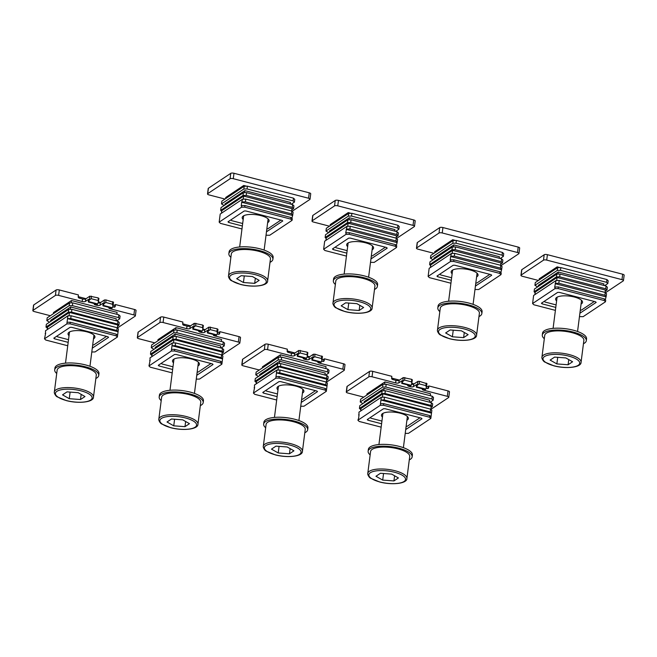<?xml version="1.0" encoding="UTF-8"?>
<svg xmlns="http://www.w3.org/2000/svg" width="657" height="657" viewBox="0 0 657 657"><rect width="100%" height="100%" fill="white"/><g stroke="black" fill="none" stroke-linecap="round" stroke-linejoin="round"><path stroke-width="0.99" d="M411.611 379.303L403.258 377.578L399.177 380.304A2.464 0.821 7.3 0 1 395.957 380.37L392.59 379.491A1.232 1.084 56.3 0 1 391.613 378.046L391.835 376.321L372.733 371.361A2.464 0.821 -172.7 0 0 369.521 371.427L347.167 386.332A2.464 0.821 -172.7 0 0 346.97 386.603L346.28 392.015A2.464 0.821 7.3 0 1 346.477 391.753L368.823 376.839A2.464 0.821 7.3 0 1 372.043 376.781L395.637 382.908A2.464 0.821 -172.7 0 0 398.848 382.842L401.961 380.764L401.739 383.417L410.724 385.758L411.742 383.836L411.611 379.303L412.243 379.918M426.549 386.694A3.696 1.232 7.3 0 0 428.421 386.267L428.906 385.946L428.684 387.679A1.232 1.084 56.3 0 1 427.411 388.542L426.122 388.205M426.845 383.704L419.47 381.339L417.86 381.372L413.779 384.099A2.464 0.821 7.3 0 1 411.545 384.337M393.116 379.631L393.264 378.489L399.472 380.107M411.89 383.327L414.082 383.893M393.264 378.489A3.696 1.232 7.3 0 1 391.638 377.841M422.623 388.845L422.443 388.969A2.464 0.821 -172.7 0 0 422.246 389.24A2.464 0.821 -172.7 0 0 423.716 390.201L447.31 396.327A2.464 0.821 7.3 0 1 448.78 397.288L449.478 391.868A2.464 0.821 -172.7 0 0 448 390.907L428.906 385.946M448.78 397.288A2.464 0.821 7.3 0 1 448.583 397.559L430.844 409.393M346.28 392.015A2.464 0.821 7.3 0 0 347.75 392.985L363.748 397.132M404.868 377.545L404.54 380.083L402.757 381.503L401.739 383.417M404.54 380.083L411.282 381.84M412.341 379.779L411.742 383.836M425.276 389.502L416.341 387.211L416.563 384.559L413.458 386.636A2.464 0.821 -172.7 0 1 410.239 386.702L409.114 386.406A2.464 0.821 -172.7 0 1 407.644 385.445A2.464 0.821 -172.7 0 1 407.841 385.174L408.022 385.051M426.951 383.573L426.344 387.63L425.884 385.626L419.15 383.877L417.359 385.298L416.407 387.195M416.776 386.801L425.761 389.133L425.391 389.535M425.761 389.133L426.344 387.63M430.286 395.719L430.54 393.773L384.928 381.922L366.951 393.913L366.803 395.103M384.928 381.922L384.624 384.296M386.176 384.263L385.815 387.03L431.879 398.988L433.152 400.22L433.505 397.452L432.232 396.22L386.176 384.263L382.957 384.329L360.611 399.234L360.25 402.002L362.927 403.595M431.879 398.988L432.232 396.22M433.152 400.22L430.015 402.322M360.25 402.002L382.604 387.096L382.957 384.329M382.604 387.096L385.815 387.03M364.027 402.856L364.183 401.665L384.099 388.386L429.711 400.228L429.464 402.174M384.099 388.386L383.795 390.751M385.347 390.718L384.994 393.486L431.049 405.451L432.322 406.683L432.684 403.915L431.403 402.684L385.347 390.718L382.128 390.784L359.781 405.689L359.428 408.457L360.865 409.73M431.049 405.451L431.403 402.684M432.322 406.683L431.058 407.529M359.428 408.457L381.774 393.551L382.128 390.784M381.774 393.551L384.994 393.486M360.709 410.978L361.038 408.424L382.9 393.839L431.206 406.387L430.82 409.368M382.464 397.214L382.9 393.839M358.993 415.298L358.952 412.144L381.298 397.239L384.517 397.173L384.164 399.941L430.22 411.906L430.581 409.139L384.517 397.173M430.22 411.906L431.501 413.138L431.854 410.37L430.581 409.139M381.159 427.157L359.198 421.449L357.917 420.217L380.263 405.312L381.298 397.239M357.917 420.217L358.615 418.279L359.083 414.592L358.599 414.912M405.221 433.406L408.473 433.349L430.82 418.443L431.501 413.138L380.945 400.006L384.164 399.941M431.025 416.825L429.752 415.594L429.547 417.211L430.82 418.443M380.263 405.312L383.483 405.246L429.547 417.211M381.594 423.757L367.871 420.193L367.23 419.577L383.458 408.753L385.068 408.72L421.351 418.148L421.991 418.764L405.706 429.588M380.477 403.702L383.688 403.636L429.752 415.594M383.688 403.636L383.483 405.246M368.019 419.051L367.871 420.193M406.182 426.311L405.763 429.588M419.971 417.786L407.209 426.294L406.125 426.311M370.252 417.565L370.926 418.222L381.939 421.08M382.448 417.096A13.559 4.517 -172.7 0 1 382.53 413.606A13.559 4.517 -172.7 0 1 400.261 413.228A13.559 4.517 7.3 0 1 407.701 416.825A13.559 4.517 7.3 0 1 406.905 420.225M407.085 416.234A12.327 4.106 7.3 0 1 407.291 417.211L403.39 447.672M383.277 413.187A12.327 4.106 -172.7 0 0 382.834 414.074L378.933 444.543M412.153 456.861L412.391 455.014A22.19 7.383 -172.7 0 0 399.127 446.366A22.19 7.383 -172.7 0 0 368.372 449.38L368.134 451.219A22.19 7.383 7.3 0 1 398.889 448.205A22.19 7.383 7.3 0 1 412.153 456.861A22.19 7.383 7.3 0 1 409.278 459.9M370.146 454.89A22.19 7.383 7.3 0 1 368.134 451.219M406.905 478.46L409.713 456.549A19.726 6.562 -172.7 0 0 397.92 448.854A19.726 6.562 -172.7 0 0 370.581 451.531L367.772 473.442C367.337 474.165 369.103 477.779 370.827 478.321L379.738 482.008C392.484 485.367 407.225 483.503 406.905 478.46A19.726 6.562 7.3 0 0 395.112 470.765A19.726 6.562 -172.7 0 0 367.772 473.442M375.96 476.268L380.444 473.27L391.679 474.108L398.421 477.943L393.937 480.932L382.703 480.095L375.96 476.268M394.594 475.767L393.937 480.932M383.548 473.508L382.703 480.095M307.131 352.168L298.779 350.444L294.697 353.17A2.464 0.821 7.3 0 1 291.486 353.236L288.111 352.357A1.232 1.084 56.3 0 1 287.134 350.912L287.355 349.187L268.261 344.227A2.464 0.821 -172.7 0 0 265.042 344.284L242.696 359.198A2.464 0.821 -172.7 0 0 242.499 359.461L241.801 364.881A2.464 0.821 7.3 0 1 241.998 364.619L264.344 349.705A2.464 0.821 7.3 0 1 267.563 349.647L291.158 355.774A2.464 0.821 -172.7 0 0 294.377 355.708L297.481 353.63L297.26 356.283L306.244 358.623L307.271 356.702L307.131 352.168L307.772 352.784M322.07 359.56A3.696 1.232 7.3 0 0 323.942 359.133L324.427 358.812L324.205 360.545A1.232 1.084 56.3 0 1 322.94 361.399L321.651 361.071M322.373 356.57L314.999 354.205L313.389 354.238L309.307 356.965A2.464 0.821 7.3 0 1 307.074 357.203M288.637 352.497L288.784 351.355L295.001 352.973M307.41 356.193L309.603 356.759M288.784 351.355A3.696 1.232 7.3 0 1 287.166 350.707M318.152 361.711L317.963 361.835A2.464 0.821 -172.7 0 0 317.766 362.106A2.464 0.821 -172.7 0 0 319.245 363.066L342.831 369.193A2.464 0.821 7.3 0 1 344.309 370.154L344.999 364.734A2.464 0.821 -172.7 0 0 343.529 363.773L324.427 358.812M344.309 370.154A2.464 0.821 7.3 0 1 344.112 370.425L326.365 382.259L326.726 379.253L278.42 366.705L256.558 381.29L256.23 383.844M241.801 364.881A2.464 0.821 7.3 0 0 243.279 365.842L259.277 369.998M300.389 350.411L300.068 352.949L298.278 354.369L297.26 356.283M300.068 352.949L306.803 354.706M307.87 352.645L307.271 356.702M320.805 362.368L311.861 360.077L312.091 357.424L308.979 359.502A2.464 0.821 -172.7 0 1 305.76 359.56L304.634 359.272A2.464 0.821 -172.7 0 1 303.164 358.311A2.464 0.821 -172.7 0 1 303.362 358.04L303.542 357.917M322.472 356.439L321.873 360.496L321.413 358.492L314.67 356.743L312.88 358.164L311.927 360.061M312.297 359.666L321.289 361.999L320.92 362.401M321.289 361.999L321.873 360.496M325.815 368.585L326.061 366.639L280.449 354.788L262.48 366.778L262.324 367.969M280.449 354.788L280.145 357.162M281.697 357.129L281.344 359.896L327.4 371.854L328.681 373.086L329.034 370.318L327.761 369.086L281.697 357.129L278.478 357.194L256.131 372.1L255.778 374.868L258.447 376.461M327.4 371.854L327.761 369.086M328.681 373.086L325.535 375.188M255.778 374.868L278.125 359.962L278.478 357.194M278.125 359.962L281.344 359.896M259.556 375.722L259.704 374.531L279.627 361.251L325.231 373.094L324.985 375.04M279.627 361.251L279.324 363.617M280.868 363.584L280.514 366.351L326.578 378.317L327.851 379.549L328.204 376.781L326.931 375.549L280.868 363.584L277.648 363.65L255.302 378.555L254.949 381.323L256.394 382.596M326.578 378.317L326.931 375.549M327.851 379.549L326.578 380.395M254.949 381.323L277.295 366.417L277.648 363.65M277.295 366.417L280.514 366.351M277.985 370.08L278.42 366.705M254.522 388.164L254.481 385.01L276.827 370.105L280.046 370.039L279.685 372.806L325.749 384.772L326.102 382.004L280.046 370.039M325.749 384.772L327.022 386.004L327.375 383.236L326.102 382.004M276.687 400.023L254.719 394.315L253.446 393.083L275.792 378.177L276.827 370.105M253.446 393.083L254.612 387.458L254.119 387.778M300.742 406.272L303.994 406.215L326.34 391.309L327.022 386.004L276.474 372.872L279.685 372.806M326.554 389.691L325.272 388.459L325.067 390.077L326.34 391.309M275.792 378.177L279.011 378.112L325.067 390.077M277.123 396.623L263.391 393.058L262.759 392.443L278.987 381.618L280.588 381.586L316.879 391.014L317.512 391.629L301.235 402.454M275.997 376.568L279.217 376.502L325.272 388.459M279.217 376.502L279.011 378.112M263.539 391.917L263.391 393.058M301.711 399.177L301.292 402.454M315.491 390.652L302.737 399.16L301.653 399.177M265.773 390.43L266.455 391.087L277.459 393.945M277.977 389.962A13.559 4.517 -172.7 0 1 278.059 386.472A13.559 4.517 -172.7 0 1 295.781 386.094A13.559 4.517 7.3 0 1 303.23 389.691A13.559 4.517 7.3 0 1 302.434 393.091M302.614 389.1A12.327 4.106 7.3 0 1 302.82 390.077L298.91 420.537M278.806 386.053A12.327 4.106 -172.7 0 0 278.363 386.94L274.454 417.409M307.681 429.727L307.919 427.879A22.19 7.383 -172.7 0 0 294.648 419.232A22.19 7.383 -172.7 0 0 263.892 422.246L263.654 424.085A22.19 7.383 7.3 0 1 294.41 421.071A22.19 7.383 7.3 0 1 307.681 429.727A22.19 7.383 7.3 0 1 304.807 432.766M265.674 427.756A22.19 7.383 7.3 0 1 263.654 424.085M302.425 451.326L305.234 429.415A19.726 6.562 -172.7 0 0 293.441 421.72A19.726 6.562 -172.7 0 0 266.101 424.397L263.301 446.308C262.857 447.031 264.631 450.645 266.348 451.187L275.267 454.874C288.004 458.233 302.754 456.369 302.425 451.326A19.726 6.562 7.3 0 0 290.632 443.631A19.726 6.562 -172.7 0 0 263.301 446.308M271.481 449.133L275.973 446.136L287.199 446.974L293.942 450.809L289.458 453.798L278.223 452.96L271.481 449.133M290.123 448.632L289.458 453.798M279.069 446.374L278.223 452.96M202.652 325.034L194.308 323.31L190.226 326.036A2.464 0.821 7.3 0 1 187.007 326.102L183.64 325.223A1.232 1.084 56.3 0 1 182.662 323.778L182.884 322.053L163.782 317.093A2.464 0.821 -172.7 0 0 160.563 317.15L138.216 332.064A2.464 0.821 -172.7 0 0 138.019 332.327L137.329 337.747A2.464 0.821 7.3 0 1 137.527 337.476L159.873 322.571A2.464 0.821 7.3 0 1 163.092 322.513L186.678 328.64A2.464 0.821 -172.7 0 0 189.898 328.574L193.01 326.496L192.78 329.149L201.773 331.489L202.791 329.568L202.652 325.034L203.292 325.65M217.598 332.426A3.696 1.232 7.3 0 0 219.471 331.999L219.955 331.678L219.734 333.411A1.232 1.084 56.3 0 1 218.461 334.265L217.171 333.937M217.894 329.436L217.262 328.82L208.91 327.104L204.828 329.83A2.464 0.821 7.3 0 1 202.594 330.069M184.165 325.363L184.313 324.221L190.522 325.839M202.939 329.058L205.132 329.625M184.313 324.221A3.696 1.232 7.3 0 1 182.687 323.572M213.673 334.577L213.492 334.7A2.464 0.821 -172.7 0 0 213.295 334.971A2.464 0.821 -172.7 0 0 214.765 335.932L238.36 342.059A2.464 0.821 7.3 0 1 239.83 343.02L240.528 337.599A2.464 0.821 -172.7 0 0 239.049 336.639L219.955 331.678M239.83 343.02A2.464 0.821 7.3 0 1 239.633 343.291L221.894 355.125M137.329 337.747A2.464 0.821 7.3 0 0 138.799 338.708L154.797 342.864M195.917 323.277L195.589 325.815L193.807 327.235L192.78 329.149M195.589 325.815L202.331 327.572M203.391 325.511L202.791 329.568M216.325 335.234L207.39 332.943L207.612 330.29L204.508 332.368A2.464 0.821 -172.7 0 1 201.288 332.426L200.163 332.138A2.464 0.821 -172.7 0 1 198.685 331.177A2.464 0.821 -172.7 0 1 198.89 330.906L199.071 330.783M217.993 329.305L217.393 333.362L216.933 331.358L210.191 329.609L208.409 331.029L207.456 332.927M207.826 332.532L216.81 334.865L216.44 335.259M216.81 334.865L217.393 333.362M221.335 341.451L221.59 339.505L175.977 327.654L158 339.644L157.852 340.835M175.977 327.654L175.674 330.019M177.226 329.995L176.864 332.762L222.928 344.72L224.201 345.952L224.554 343.184L223.281 341.952L177.226 329.995L174.006 330.06L151.652 344.966L151.299 347.734L153.968 349.327M222.928 344.72L223.281 341.952M224.201 345.952L221.056 348.054M151.299 347.734L173.645 332.828L174.006 330.06M173.645 332.828L176.864 332.762M155.077 348.588L155.233 347.397L175.148 334.117L220.76 345.96L220.506 347.906M175.148 334.117L174.844 336.483M176.396 336.45L176.043 339.217L222.099 351.183L223.372 352.415L223.725 349.647L222.452 348.415L176.396 336.45L173.177 336.515L150.831 351.421L150.478 354.189L151.915 355.462M222.099 351.183L222.452 348.415M223.372 352.415L222.107 353.261M150.478 354.189L172.824 339.283L173.177 336.515M172.824 339.283L176.043 339.217M151.759 356.71L152.087 354.156L173.949 339.57L222.255 352.119L221.869 355.1M173.514 342.946L173.949 339.57M150.042 361.03L150.001 357.876L172.348 342.97L175.567 342.905L175.214 345.672L221.269 357.638L221.623 354.87L175.567 342.905M221.269 357.638L222.551 358.87L222.904 356.102L221.623 354.87M172.208 372.889L150.239 367.181L148.967 365.949L171.313 351.043L172.348 342.97M148.967 365.949L150.133 360.323L149.648 360.644M196.262 379.138L199.523 379.081L221.869 364.175L222.551 358.87L171.994 345.738L175.214 345.672M222.074 362.557L220.801 361.325L220.596 362.943L221.869 364.175M171.313 351.043L174.532 350.978L220.596 362.943M172.643 369.489L158.92 365.924L158.28 365.308L174.507 354.484L176.117 354.452L212.4 363.879L213.04 364.495L196.755 375.319M171.518 349.425L174.737 349.368L220.801 361.325M174.737 349.368L174.532 350.978M159.068 364.783L158.92 365.924M197.231 372.043L196.813 375.311M211.012 363.518L198.258 372.026L197.174 372.043M161.302 363.296L161.975 363.953L172.988 366.811M173.497 362.828A13.559 4.517 -172.7 0 1 173.579 359.338A13.559 4.517 -172.7 0 1 191.31 358.96A13.559 4.517 7.3 0 1 198.751 362.557A13.559 4.517 7.3 0 1 197.954 365.957M198.135 361.966A12.327 4.106 7.3 0 1 198.34 362.943L194.439 393.403M174.327 358.919A12.327 4.106 -172.7 0 0 173.883 359.806L169.982 390.274M203.202 402.593L203.44 400.745A22.19 7.383 -172.7 0 0 190.177 392.098A22.19 7.383 -172.7 0 0 159.421 395.112L159.183 396.951A22.19 7.383 7.3 0 1 189.939 393.937A22.19 7.383 7.3 0 1 203.202 402.593A22.19 7.383 7.3 0 1 200.328 405.632M161.195 400.622A22.19 7.383 7.3 0 1 159.183 396.951M197.954 424.192L200.755 402.281A19.726 6.562 -172.7 0 0 188.97 394.586A19.726 6.562 -172.7 0 0 161.63 397.263L158.822 419.174C158.378 419.897 160.152 423.51 161.877 424.052L170.787 427.74C183.533 431.099 198.274 429.235 197.954 424.192A19.726 6.562 7.3 0 0 186.161 416.497A19.726 6.562 -172.7 0 0 158.822 419.174M167.009 421.999L171.493 419.002L182.728 419.839L189.471 423.675L184.978 426.664L173.752 425.826L167.009 421.999M185.644 421.498L184.978 426.664M174.598 419.232L173.752 425.826M98.18 297.9L89.828 296.176L85.747 298.902A2.464 0.821 7.3 0 1 82.527 298.968L79.16 298.089A1.232 1.084 56.3 0 1 78.183 296.644L78.405 294.919L59.311 289.959A2.464 0.821 -172.7 0 0 56.091 290.016L33.745 304.93A2.464 0.821 -172.7 0 0 33.548 305.193L32.85 310.613A2.464 0.821 7.3 0 1 33.047 310.342L55.393 295.436A2.464 0.821 7.3 0 1 58.613 295.379L82.207 301.506A2.464 0.821 -172.7 0 0 85.426 301.44L88.531 299.362L88.309 302.015L97.293 304.355L98.312 302.434L98.18 297.9L98.821 298.516M113.119 305.291A3.696 1.232 7.3 0 0 114.991 304.864L115.476 304.544L115.254 306.277A1.232 1.084 56.3 0 1 113.99 307.131L112.7 306.803M113.423 302.302L106.04 299.937L104.43 299.97L100.357 302.696A2.464 0.821 7.3 0 1 98.123 302.934M79.686 298.229L79.834 297.087L86.051 298.697M98.46 301.924L100.652 302.491M79.834 297.087A3.696 1.232 7.3 0 1 78.208 296.438M109.202 307.443L109.013 307.566A2.464 0.821 -172.7 0 0 108.816 307.837A2.464 0.821 -172.7 0 0 110.294 308.798L133.88 314.925A2.464 0.821 7.3 0 1 135.358 315.886L136.048 310.465A2.464 0.821 -172.7 0 0 134.578 309.504L115.476 304.544M135.358 315.886A2.464 0.821 7.3 0 1 135.161 316.157L117.414 327.991M32.85 310.613A2.464 0.821 7.3 0 0 34.32 311.574L50.326 315.73M91.438 296.143L91.118 298.68L89.327 300.101L88.309 302.015M91.118 298.68L97.852 300.43M98.92 298.377L98.312 302.434M111.854 308.1L102.911 305.809L103.141 303.156L100.028 305.234A2.464 0.821 -172.7 0 1 96.809 305.291L95.684 305.004A2.464 0.821 -172.7 0 1 94.214 304.043A2.464 0.821 -172.7 0 1 94.411 303.772L94.592 303.649M113.521 302.171L112.922 306.228L112.462 304.224L105.72 302.475L103.929 303.895L102.977 305.792M103.346 305.398L112.339 307.731L111.961 308.125M112.339 307.731L112.922 306.228M116.864 314.317L117.11 312.371L71.498 300.52L53.529 312.51L53.373 313.701M71.498 300.52L71.194 302.885M72.746 302.861L72.393 305.628L118.449 317.586L119.722 318.817L120.083 316.05L118.802 314.818L72.746 302.861L69.527 302.926L47.181 317.832L46.828 320.6L49.497 322.193M118.449 317.586L118.802 314.818M119.722 318.817L116.585 320.912M46.828 320.6L69.174 305.694L69.527 302.926M69.174 305.694L72.393 305.628M50.605 321.454L50.753 320.263L70.677 306.983L116.281 318.826L116.034 320.772M70.677 306.983L70.373 309.348M71.917 309.316L71.564 312.083L117.619 324.049L118.901 325.281L119.254 322.513L117.981 321.281L71.917 309.316L68.698 309.381L46.351 324.287L45.998 327.055L47.444 328.328M117.619 324.049L117.981 321.281M118.901 325.281L117.628 326.127M45.998 327.055L68.344 312.149L68.698 309.381M68.344 312.149L71.564 312.083M47.279 329.576L47.608 327.022L69.47 312.436L117.775 324.985L117.389 327.966M69.034 315.812L69.47 312.436M45.563 333.896L45.522 330.742L67.876 315.836L71.096 315.771L70.734 318.538L116.798 330.504L117.151 327.736L71.096 315.771M116.798 330.504L118.071 331.736L118.424 328.968L117.151 327.736M67.737 345.754L45.768 340.047L44.495 338.815L66.842 323.909L67.876 315.836M44.495 338.815L45.653 333.189L45.169 333.51M91.791 352.004L95.043 351.947L117.389 337.041L118.071 331.736L67.515 318.604L70.734 318.538M117.595 335.423L116.322 334.191L116.117 335.809L117.389 337.041M66.842 323.909L70.061 323.844L116.117 335.809M68.172 342.354L54.441 338.79L53.808 338.174L70.028 327.35L71.638 327.317L107.929 336.745L108.561 337.361L92.276 348.185M67.047 322.291L70.266 322.234L116.322 334.191M70.266 322.234L70.061 323.844M54.588 337.649L54.441 338.79M92.76 344.909L92.341 348.177M106.541 336.384L93.787 344.892L92.694 344.909M56.822 336.162L57.504 336.819L68.509 339.677M69.018 335.694A13.559 4.517 -172.7 0 1 69.108 332.204A13.559 4.517 -172.7 0 1 86.831 331.826A13.559 4.517 7.3 0 1 94.279 335.423A13.559 4.517 7.3 0 1 93.475 338.823M93.664 334.832A12.327 4.106 7.3 0 1 93.869 335.809L89.96 366.269M69.856 331.785A12.327 4.106 -172.7 0 0 69.412 332.672L65.503 363.14M98.731 375.459L98.961 373.611A22.19 7.383 -172.7 0 0 85.697 364.964A22.19 7.383 -172.7 0 0 54.942 367.977L54.703 369.817A22.19 7.383 7.3 0 1 85.459 366.803A22.19 7.383 7.3 0 1 98.731 375.459A22.19 7.383 7.3 0 1 95.856 378.498M56.724 373.488A22.19 7.383 7.3 0 1 54.703 369.817M93.475 397.058L96.283 375.147A19.726 6.562 -172.7 0 0 84.49 367.452A19.726 6.562 -172.7 0 0 57.151 370.129L54.342 392.04C53.907 392.763 55.673 396.376 57.397 396.918L66.316 400.606C79.054 403.965 93.803 402.1 93.475 397.058A19.726 6.562 7.3 0 0 81.682 389.363A19.726 6.562 -172.7 0 0 54.342 392.04M62.53 394.865L67.022 391.868L78.249 392.705L84.991 396.541L80.507 399.53L69.272 398.692L62.53 394.865M81.172 394.364L80.507 399.53M70.118 392.098L69.272 398.692M623.452 280.613L624.15 275.193A2.464 0.821 -172.7 0 0 622.68 274.224L547.412 254.678A2.464 0.821 -172.7 0 0 544.193 254.744L521.839 269.649A2.464 0.821 -172.7 0 0 521.642 269.92L520.952 275.34A2.464 0.821 7.3 0 1 521.149 275.069L543.495 260.164A2.464 0.821 7.3 0 1 546.714 260.098L621.982 279.644A2.464 0.821 7.3 0 1 623.452 280.613A2.464 0.821 7.3 0 1 623.255 280.876L605.516 292.718M538.42 280.457L522.422 276.301A2.464 0.821 7.3 0 1 520.952 275.34M559.994 267.596L557.169 266.865L539.192 278.855L539.044 280.046M557.169 266.865L557.021 268.056M560.848 267.58L560.495 270.347L606.551 282.313L607.824 283.545L608.177 280.777L606.904 279.545L560.848 267.58L557.629 267.645L535.283 282.551L534.929 285.319L557.276 270.413L557.629 267.645M537.598 286.912L534.929 285.319M557.276 270.413L560.495 270.347M606.551 282.313L606.904 279.545M604.686 285.639L607.824 283.545M538.214 286.501L538.37 285.31L558.286 272.031L603.898 283.873L603.701 285.384M558.023 274.076L558.286 272.031M560.019 274.043L559.665 276.811L605.721 288.768L607.002 290L607.355 287.232L606.074 286L560.019 274.043L556.799 274.1L534.453 289.014L534.1 291.782L556.446 276.868L556.799 274.1M535.135 292.776L534.1 291.782M556.446 276.868L559.665 276.811M605.721 288.768L606.074 286M605.245 291.174L607.002 290M534.897 294.623L535.225 292.069L557.087 277.484L605.393 290.033L605.081 292.414M557.087 277.484L556.693 280.547M559.189 280.498L558.836 283.266L604.9 295.223L606.173 296.455L606.526 293.687L605.253 292.464L559.189 280.498L555.97 280.564L533.624 295.469L532.589 303.542L554.935 288.637L558.154 288.571L604.218 300.528L605.491 301.76L605.697 300.15L604.424 298.919L558.368 286.953L555.149 287.019L554.935 288.637M579.458 316.617L583.145 316.666L605.491 301.76M606.173 296.455L605.302 299.764M555.149 287.019L554.656 287.347L555.97 280.564M555.617 283.331L558.836 283.266M604.9 295.223L605.253 292.464M605.688 296.783L555.132 283.652M604.218 300.528L604.424 298.919M555.403 310.367L533.87 304.774L532.589 303.542M555.781 307.402L542.058 303.838L541.417 303.222L557.645 292.398L559.255 292.365L595.538 301.793L596.178 302.409L579.893 313.233M558.368 286.953L558.154 288.571M580.345 310.137L579.95 313.233M542.206 302.696L542.058 303.838M594.33 301.473L581.379 310.12L580.287 310.137M544.316 301.292L545.096 302.048L556.101 304.905M556.61 300.922A13.559 4.517 -172.7 0 1 556.693 297.432A13.559 4.517 -172.7 0 1 574.423 297.054A13.559 4.517 7.3 0 1 581.864 300.651A13.559 4.517 7.3 0 1 581.067 304.051M581.248 300.06A12.327 4.106 7.3 0 1 581.453 301.037L577.552 331.498M557.44 297.013A12.327 4.106 -172.7 0 0 556.996 297.9L553.095 328.369M586.315 340.687L586.553 338.84A22.19 7.383 -172.7 0 0 573.29 330.192A22.19 7.383 -172.7 0 0 542.534 333.206L542.296 335.045A22.19 7.383 7.3 0 1 573.052 332.031A22.19 7.383 7.3 0 1 586.315 340.687A22.19 7.383 7.3 0 1 583.441 343.726M544.316 338.716A22.19 7.383 7.3 0 1 542.296 335.045M581.067 362.286L583.876 340.375A19.726 6.562 -172.7 0 0 572.083 332.68A19.726 6.562 -172.7 0 0 544.743 335.357L541.935 357.268C541.499 357.999 543.265 361.605 544.99 362.147L553.9 365.834C566.646 369.193 581.396 367.329 581.067 362.286A19.726 6.562 7.3 0 0 569.274 354.591A19.726 6.562 -172.7 0 0 541.935 357.268M550.123 360.093L554.607 357.096L565.841 357.934L572.584 361.769L568.1 364.758L556.865 363.921L550.123 360.093M568.757 359.593L568.1 364.758M557.711 357.334L556.865 363.921M518.981 253.471L519.671 248.059A2.464 0.821 -172.7 0 0 518.201 247.089L442.933 227.544A2.464 0.821 -172.7 0 0 439.714 227.609L417.367 242.515A2.464 0.821 -172.7 0 0 417.17 242.786L416.472 248.206A2.464 0.821 7.3 0 1 416.669 247.935L439.024 233.03A2.464 0.821 7.3 0 1 442.235 232.964L517.502 252.51A2.464 0.821 7.3 0 1 518.981 253.471A2.464 0.821 7.3 0 1 518.784 253.742L501.036 265.576M433.949 253.323L417.951 249.167A2.464 0.821 7.3 0 1 416.472 248.206M455.515 240.462L452.698 239.731L434.72 251.721L434.564 252.904M452.698 239.731L452.542 240.914M456.369 240.446L456.015 243.213L502.071 255.179L503.352 256.411L503.705 253.643L502.433 252.411L456.369 240.446L453.149 240.511L430.803 255.417L430.45 258.185L452.796 243.279L453.149 240.511M433.119 259.778L430.45 258.185M452.796 243.279L456.015 243.213M502.071 255.179L502.433 252.411M500.207 258.505L503.352 256.411M433.743 259.367L433.891 258.176L453.815 244.897L499.419 256.739L499.23 258.25M453.552 246.942L453.815 244.897M455.539 246.909L455.186 249.676L501.25 261.634L502.523 262.866L502.876 260.098L501.603 258.866L455.539 246.909L452.328 246.966L429.974 261.872L429.621 264.64L451.967 249.734L452.328 246.966M430.655 265.642L429.621 264.64M451.967 249.734L455.186 249.676M501.25 261.634L501.603 258.866M500.765 264.04L502.523 262.866M430.417 267.489L430.746 264.935L452.607 250.35L500.913 262.899L500.609 265.28M452.607 250.35L452.213 253.413M454.718 253.364L454.365 256.131L500.42 268.089L501.693 269.321L502.047 266.553L500.774 265.321L454.718 253.364L451.499 253.43L429.152 268.335L428.118 276.408L450.464 261.502L453.683 261.437L499.739 273.394L501.012 274.626L501.225 273.016L499.944 271.784L453.888 259.819L450.669 259.885L450.464 261.502M474.986 289.482L478.666 289.532L501.012 274.626M501.693 269.321L500.831 272.63M450.669 259.885L450.185 260.205L450.653 256.517L451.499 253.43M451.145 256.197L454.365 256.131M500.42 268.089L500.774 265.321M501.209 269.649L450.653 256.517M499.739 273.394L499.944 271.784M450.924 283.233L429.391 277.64L428.118 276.408M451.31 280.268L437.578 276.704L436.946 276.088L453.166 265.264L454.775 265.231L491.066 274.659L491.699 275.275L475.413 286.099M453.888 259.819L453.683 261.437M475.873 283.003L475.479 286.091M437.726 275.562L437.578 276.704M489.859 274.339L476.9 282.986L475.816 283.003M439.837 274.158L440.617 274.913L451.622 277.771M452.139 273.788A13.559 4.517 -172.7 0 1 452.221 270.298A13.559 4.517 -172.7 0 1 469.944 269.92A13.559 4.517 7.3 0 1 477.393 273.517A13.559 4.517 7.3 0 1 476.596 276.917M476.777 272.926A12.327 4.106 7.3 0 1 476.982 273.903L473.081 304.363M452.969 269.879A12.327 4.106 -172.7 0 0 452.525 270.766L448.624 301.235M481.844 313.553L482.082 311.705A22.19 7.383 -172.7 0 0 468.811 303.058A22.19 7.383 -172.7 0 0 438.055 306.072L437.825 307.911A22.19 7.383 7.3 0 1 468.581 304.897A22.19 7.383 7.3 0 1 481.844 313.553A22.19 7.383 7.3 0 1 478.969 316.592M439.837 311.582A22.19 7.383 7.3 0 1 437.825 307.911M476.588 335.152L479.396 313.241A19.726 6.562 -172.7 0 0 467.603 305.546A19.726 6.562 -172.7 0 0 440.264 308.223L437.463 330.134C437.02 330.857 438.794 334.47 440.51 335.013L449.429 338.7C462.167 342.059 476.916 340.195 476.588 335.152A19.726 6.562 7.3 0 0 464.795 327.457A19.726 6.562 -172.7 0 0 437.463 330.134M445.643 332.959L450.135 329.962L461.362 330.8L468.113 334.635L463.62 337.624L452.394 336.786L445.643 332.959M464.285 332.458L463.62 337.624M453.231 330.2L452.394 336.786M414.501 226.337L415.199 220.916A2.464 0.821 -172.7 0 0 413.721 219.955L338.454 200.41A2.464 0.821 -172.7 0 0 335.242 200.475L312.888 215.381A2.464 0.821 -172.7 0 0 312.691 215.652L312.001 221.072A2.464 0.821 7.3 0 1 312.198 220.801L334.544 205.896A2.464 0.821 7.3 0 1 337.764 205.83L413.031 225.376A2.464 0.821 7.3 0 1 414.501 226.337A2.464 0.821 7.3 0 1 414.304 226.608L396.565 238.442M329.469 226.189L313.471 222.033A2.464 0.821 7.3 0 1 312.001 221.072M351.035 213.328L348.218 212.597L330.241 224.587L330.093 225.77M348.218 212.597L348.07 213.78M351.897 213.311L351.536 216.079L397.6 228.045L398.873 229.277L399.226 226.509L397.953 225.277L351.897 213.311L348.678 213.377L326.332 228.283L325.971 231.05L348.325 216.145L348.678 213.377M328.64 232.644L325.971 231.05M348.325 216.145L351.536 216.079M397.6 228.045L397.953 225.277M395.728 231.371L398.873 229.277M329.264 232.233L329.42 231.042L349.335 217.763L394.947 229.605L394.75 231.116M349.072 219.808L349.335 217.763M351.068 219.767L350.715 222.534L396.771 234.5L398.043 235.732L398.405 232.964L397.124 231.732L351.068 219.767L347.849 219.832L325.502 234.738L325.149 237.506L347.496 222.6L347.849 219.832M326.176 238.507L325.149 237.506M347.496 222.6L350.715 222.534M396.771 234.5L397.124 231.732M396.294 236.906L398.043 235.732M325.946 240.355L326.266 237.801L348.128 223.216L396.434 235.764L396.13 238.146M348.128 223.216L347.742 226.279M350.238 226.23L349.885 228.997L395.941 240.955L397.222 242.187L397.575 239.419L396.302 238.187L350.238 226.23L347.019 226.295L324.673 241.201L323.638 249.274L345.984 234.368L349.204 234.303L395.268 246.26L396.541 247.492L396.746 245.882L395.473 244.65L349.409 232.685L346.198 232.75L345.984 234.368M370.507 262.34L374.194 262.398L396.541 247.492M397.222 242.187L396.352 245.496M346.198 232.75L345.705 233.071L347.019 226.295M346.666 229.063L349.885 228.997M395.941 240.955L396.302 238.187M396.738 242.515L346.182 229.383M395.268 246.26L395.473 244.65M346.453 256.099L324.911 250.506L323.638 249.274M346.83 253.134L333.107 249.57L332.467 248.954L348.695 238.13L350.304 238.097L386.587 247.525L387.228 248.141L370.942 258.965M349.409 232.685L349.204 234.303M371.394 255.869L371 258.957M333.255 248.428L333.107 249.57M385.38 247.204L372.42 255.852L371.336 255.869M335.357 247.024L336.138 247.779L347.151 250.637M347.66 246.654A13.559 4.517 -172.7 0 1 347.742 243.164A13.559 4.517 -172.7 0 1 365.473 242.786A13.559 4.517 7.3 0 1 372.913 246.383A13.559 4.517 7.3 0 1 372.117 249.783M372.297 245.792A12.327 4.106 7.3 0 1 372.503 246.769L368.602 277.229M348.489 242.745A12.327 4.106 -172.7 0 0 348.046 243.632L344.145 274.1M377.364 286.419L377.603 284.571A22.19 7.383 -172.7 0 0 364.339 275.924A22.19 7.383 -172.7 0 0 333.584 278.938L333.345 280.777A22.19 7.383 7.3 0 1 364.101 277.763A22.19 7.383 7.3 0 1 377.364 286.419A22.19 7.383 7.3 0 1 374.49 289.458M335.357 284.448A22.19 7.383 7.3 0 1 333.345 280.777M372.117 308.018L374.925 286.107A19.726 6.562 -172.7 0 0 363.132 278.412A19.726 6.562 -172.7 0 0 335.793 281.089L332.984 303C332.541 303.723 334.314 307.336 336.039 307.878L344.95 311.566C357.695 314.925 372.437 313.06 372.117 308.018A19.726 6.562 7.3 0 0 360.323 300.323A19.726 6.562 -172.7 0 0 332.984 303M341.172 305.825L345.656 302.828L356.891 303.665L363.633 307.501L359.149 310.49L347.914 309.652L341.172 305.825M359.806 305.324L359.149 310.49M348.76 303.066L347.914 309.652M310.03 199.202L310.72 193.782A2.464 0.821 -172.7 0 0 309.25 192.821L233.982 173.276A2.464 0.821 -172.7 0 0 230.763 173.341L208.417 188.247A2.464 0.821 -172.7 0 0 208.22 188.518L207.522 193.938A2.464 0.821 7.3 0 1 207.719 193.667L230.065 178.761A2.464 0.821 7.3 0 1 233.284 178.696L308.552 198.242A2.464 0.821 7.3 0 1 310.03 199.202A2.464 0.821 7.3 0 1 309.833 199.473L292.086 211.308M224.998 199.055L209 194.899A2.464 0.821 7.3 0 1 207.522 193.938M246.564 186.194L243.747 185.463L225.77 197.453L225.614 198.636M243.747 185.463L243.591 186.645M247.418 186.177L247.065 188.945L293.121 200.911L294.402 202.142L294.755 199.375L293.474 198.143L247.418 186.177L244.199 186.243L221.852 201.149L221.499 203.916L243.846 189.011L244.199 186.243M224.168 205.51L221.499 203.916M243.846 189.011L247.065 188.945M293.121 200.911L293.474 198.143M291.256 204.237L294.402 202.142M224.793 205.099L224.94 203.908L244.856 190.629L290.468 202.471L290.279 203.982M244.593 192.673L244.856 190.629M246.589 192.632L246.235 195.4L292.299 207.366L293.572 208.597L293.925 205.83L292.652 204.598L246.589 192.632L243.369 192.698L221.023 207.604L220.67 210.371L243.016 195.466L243.369 192.698M221.705 211.373L220.67 210.371M243.016 195.466L246.235 195.4M292.299 207.366L292.652 204.598M291.815 209.772L293.572 208.597M221.466 213.221L221.795 210.667L243.657 196.082L291.963 208.63L291.659 211.012M243.657 196.082L243.262 199.145M245.767 199.096L245.406 201.863L291.47 213.821L292.743 215.053L293.096 212.285L291.823 211.053L245.767 199.096L242.548 199.161L220.202 214.067L219.167 222.14L241.513 207.226L244.733 207.169L290.788 219.126L292.061 220.358L292.275 218.748L290.994 217.516L244.938 205.551L241.719 205.616L241.513 207.226M266.036 235.206L269.715 235.263L292.061 220.358M292.743 215.053L291.872 218.362M241.719 205.616L241.234 205.937L241.702 202.249L242.548 199.161M242.195 201.929L245.406 201.863M291.47 213.821L291.823 211.053M292.258 215.381L241.702 202.249M290.788 219.126L290.994 217.516M241.973 228.965L220.44 223.372L219.167 222.14M242.351 226L228.628 222.436L227.995 221.82L244.215 210.996L245.825 210.963L282.116 220.382L282.748 220.998L266.463 231.831M244.938 205.551L244.733 207.169M266.923 228.735L266.528 231.822M228.776 221.294L228.628 222.436M280.909 220.07L267.949 228.718L266.865 228.735M230.886 219.89L231.666 220.645L242.671 223.503M243.189 219.52A13.559 4.517 -172.7 0 1 243.271 216.03A13.559 4.517 -172.7 0 1 260.993 215.652A13.559 4.517 7.3 0 1 268.442 219.249A13.559 4.517 7.3 0 1 267.645 222.649M267.826 218.658A12.327 4.106 7.3 0 1 268.031 219.635L264.122 250.095M244.018 215.611A12.327 4.106 -172.7 0 0 243.575 216.498L239.665 246.966M272.893 259.285L273.131 257.437A22.19 7.383 -172.7 0 0 259.86 248.789A22.19 7.383 -172.7 0 0 229.104 251.803L228.866 253.643A22.19 7.383 7.3 0 1 259.622 250.629A22.19 7.383 7.3 0 1 272.893 259.285A22.19 7.383 7.3 0 1 270.019 262.324M230.886 257.314A22.19 7.383 7.3 0 1 228.866 253.643M267.637 280.884L270.446 258.973A19.726 6.562 -172.7 0 0 258.653 251.278A19.726 6.562 -172.7 0 0 231.313 253.955L228.513 275.866C228.069 276.589 229.843 280.202 231.56 280.744L240.478 284.432C253.216 287.791 267.966 285.926 267.637 280.884A19.726 6.562 7.3 0 0 255.844 273.189A19.726 6.562 -172.7 0 0 228.513 275.866M236.692 278.691L241.185 275.694L252.411 276.531L259.154 280.367L254.67 283.356L243.435 282.518L236.692 278.691M255.335 278.19L254.67 283.356M244.281 275.924L243.435 282.518M426.845 388.394A3.696 1.232 -172.7 0 0 428.2 388A1.232 1.084 -123.7 0 1 427.978 388.533M428.421 386.267L428.2 388L428.684 387.679M447.31 396.327L448 390.907M423.847 389.166L423.716 390.201M347.167 386.332L346.477 391.753M369.521 371.427L368.823 376.839M372.733 371.361L372.043 376.781M395.637 382.908L395.957 380.37M399.177 380.304L398.848 382.842M402.757 381.503L403.258 377.578M409.114 386.406L409.245 385.372M410.239 386.702L410.37 385.659M413.779 384.099L413.458 386.636M417.359 385.298L417.86 381.372M419.15 383.877L419.47 381.339M425.884 385.626L426.212 383.097M401.797 383.401L410.789 385.741M402.002 383.269L410.986 385.602M402.174 383.006L411.159 385.339M425.596 389.396L416.604 387.063M379.902 481.967A18.495 6.151 7.3 0 1 370.343 472.728A18.495 6.151 7.3 0 1 394.479 472.243A18.495 6.151 7.3 0 1 404.039 481.482A18.495 6.151 7.3 0 1 379.902 481.967M322.373 361.26A3.696 1.232 -172.7 0 0 323.72 360.865A1.232 1.084 -123.7 0 1 323.499 361.399M323.942 359.133L323.72 360.865L324.205 360.545M342.831 369.193L343.529 363.773M319.376 362.032L319.245 363.066M242.696 359.198L241.998 364.619M265.042 344.284L264.344 349.705M268.261 344.227L267.563 349.647M291.158 355.774L291.486 353.236M294.697 353.17L294.377 355.708M298.278 354.369L298.779 350.444M304.634 359.272L304.774 358.237M305.76 359.56L305.891 358.525M309.307 356.965L308.979 359.502M312.88 358.164L313.389 354.238M314.67 356.743L314.999 354.205M321.413 358.492L321.733 355.954M297.325 356.266L306.31 358.607M297.522 356.135L306.515 358.467M297.695 355.872L306.679 358.205M321.117 362.262L312.132 359.929M275.431 454.833A18.495 6.151 7.3 0 1 265.863 445.594A18.495 6.151 7.3 0 1 290 445.109A18.495 6.151 7.3 0 1 299.567 454.348A18.495 6.151 7.3 0 1 275.431 454.833M217.894 334.126A3.696 1.232 -172.7 0 0 219.249 333.731A1.232 1.084 -123.7 0 1 219.027 334.265M219.471 331.999L219.249 333.731L219.734 333.411M238.36 342.059L239.049 336.639M214.896 334.898L214.765 335.932M138.216 332.064L137.527 337.476M160.563 317.15L159.873 322.571M163.782 317.093L163.092 322.513M186.678 328.64L187.007 326.102M190.226 326.036L189.898 328.574M193.807 327.235L194.308 323.31M200.163 332.138L200.295 331.103M201.288 332.426L201.42 331.391M204.828 329.83L204.508 332.368M208.409 331.029L208.91 327.104M210.191 329.609L210.519 327.071M216.933 331.358L217.262 328.82M192.846 329.132L201.839 331.473M193.051 329.001L202.036 331.333M193.224 328.738L202.208 331.071M216.638 335.127L207.653 332.795M170.951 427.699A18.495 6.151 7.3 0 1 161.384 418.46A18.495 6.151 7.3 0 1 185.529 417.975A18.495 6.151 7.3 0 1 195.088 427.214A18.495 6.151 7.3 0 1 170.951 427.699M113.415 306.983A3.696 1.232 -172.7 0 0 114.77 306.597A1.232 1.084 -123.7 0 1 114.548 307.131M114.991 304.864L114.77 306.597L115.254 306.277M133.88 314.925L134.578 309.504M110.425 307.763L110.294 308.798M33.745 304.93L33.047 310.342M56.091 290.016L55.393 295.436M59.311 289.959L58.613 295.379M82.207 301.506L82.527 298.968M85.747 298.902L85.426 301.44M89.327 300.101L89.828 296.176M95.684 305.004L95.815 303.969M96.809 305.291L96.94 304.257M100.357 302.696L100.028 305.234M103.929 303.895L104.43 299.97M105.72 302.475L106.04 299.937M112.462 304.224L112.782 301.686M88.375 301.998L97.359 304.339M88.572 301.867L97.564 304.199M88.744 301.604L97.729 303.936M112.166 307.993L103.182 305.661M66.472 400.565A18.495 6.151 7.3 0 1 56.913 391.326A18.495 6.151 7.3 0 1 81.049 390.841A18.495 6.151 7.3 0 1 90.617 400.08A18.495 6.151 7.3 0 1 66.472 400.565M547.412 254.678L546.714 260.098M622.68 274.224L621.982 279.644M544.193 254.744L543.495 260.164M521.839 269.649L521.149 275.069M554.065 365.793A18.495 6.151 7.3 0 1 544.505 356.554A18.495 6.151 7.3 0 1 568.642 356.069A18.495 6.151 7.3 0 1 578.201 365.308A18.495 6.151 7.3 0 1 554.065 365.793M442.933 227.544L442.235 232.964M518.201 247.089L517.502 252.51M439.714 227.609L439.024 233.03M417.367 242.515L416.669 247.935M449.593 338.659A18.495 6.151 7.3 0 1 440.026 329.42A18.495 6.151 7.3 0 1 464.162 328.935A18.495 6.151 7.3 0 1 473.73 338.174A18.495 6.151 7.3 0 1 449.593 338.659M338.454 200.41L337.764 205.83M413.721 219.955L413.031 225.376M335.242 200.475L334.544 205.896M312.888 215.381L312.198 220.801M345.114 311.525A18.495 6.151 7.3 0 1 335.555 302.286A18.495 6.151 7.3 0 1 359.691 301.801A18.495 6.151 7.3 0 1 369.25 311.04A18.495 6.151 7.3 0 1 345.114 311.525M233.982 173.276L233.284 178.696M309.25 192.821L308.552 198.242M230.763 173.341L230.065 178.761M208.417 188.247L207.719 193.667M240.643 284.391A18.495 6.151 7.3 0 1 231.075 275.152A18.495 6.151 7.3 0 1 255.212 274.667A18.495 6.151 7.3 0 1 264.779 283.906A18.495 6.151 7.3 0 1 240.643 284.391M416.341 387.211L425.325 389.544M311.861 360.077L320.854 362.409M207.39 332.943L216.375 335.275M102.911 305.809L111.904 308.141"/></g></svg>
